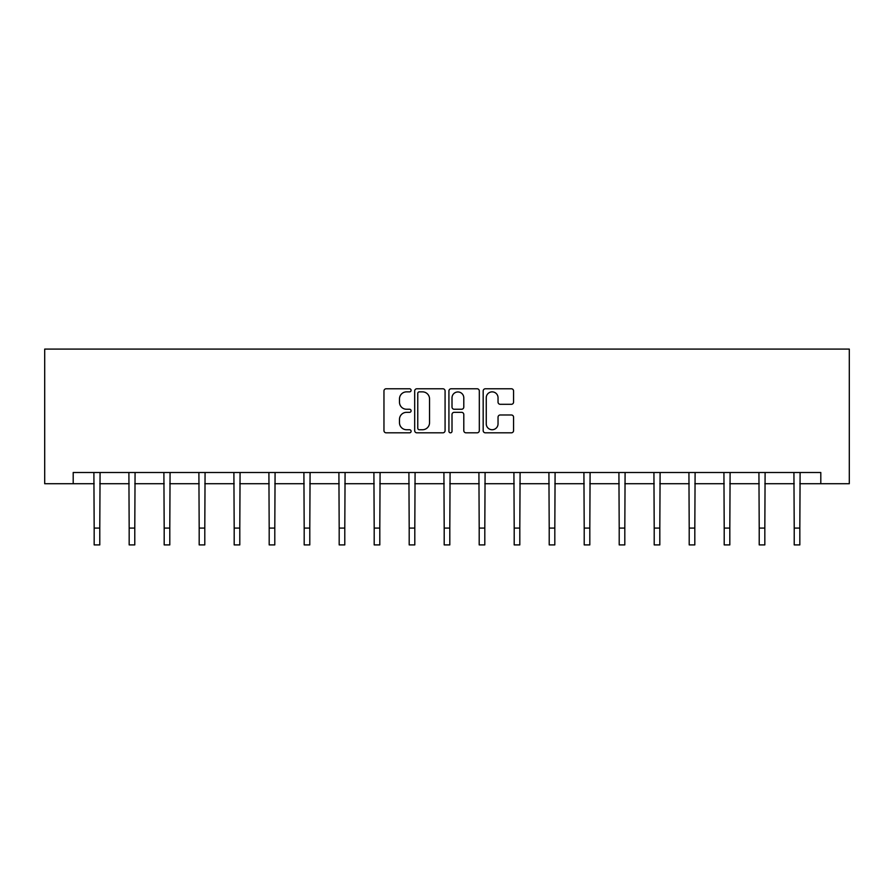 <?xml version="1.0" encoding="UTF-8"?>
<svg xmlns="http://www.w3.org/2000/svg" width="894" height="894" viewBox="0 0 894 894"><rect width="100%" height="100%" fill="white"/><g stroke="black" fill="none" stroke-linecap="round" stroke-linejoin="round"><path stroke-width="1.34" d="M411.106 390.32A1.542 1.542 0 0 0 409.564 388.778L386.163 388.778A2.201 2.201 0 0 0 383.962 390.98L383.962 430.617A2.201 2.201 0 0 0 386.163 432.819L409.564 432.819A1.542 1.542 0 0 0 411.106 431.277A1.542 1.542 0 0 0 409.564 429.735L406.535 429.735A7.051 7.051 0 0 1 399.484 422.694L399.484 419.387A7.051 7.051 0 0 1 406.535 412.335L409.564 412.335A1.542 1.542 0 0 0 411.106 410.793A1.542 1.542 0 0 0 409.564 409.251L406.535 409.251A7.051 7.051 0 0 1 399.484 402.211L399.484 398.903A7.051 7.051 0 0 1 406.535 391.863L409.564 391.863A1.542 1.542 0 0 0 411.106 390.32M511.368 404.3A2.201 2.201 0 0 0 513.569 402.099L513.569 390.98A2.201 2.201 0 0 0 511.368 388.778L485.375 388.778A2.201 2.201 0 0 0 483.173 390.98L483.173 430.617A2.201 2.201 0 0 0 485.375 432.819L511.368 432.819A2.201 2.201 0 0 0 513.569 430.617L513.569 417.185A2.201 2.201 0 0 0 511.368 414.984L500.238 414.984A2.201 2.201 0 0 0 498.036 417.185L498.036 423.845A5.889 5.889 0 0 1 492.147 429.735A5.889 5.889 0 0 1 486.258 423.845L486.258 397.752A5.889 5.889 0 0 1 492.147 391.863A5.889 5.889 0 0 1 498.036 397.752L498.036 402.099A2.201 2.201 0 0 0 500.238 404.3L511.368 404.3M73.196 483.721L73.196 472.501L820.804 472.501L820.804 483.721L849.3 483.721L849.3 349.096L44.7 349.096L44.7 483.721L94.172 483.721M445.078 390.98A2.201 2.201 0 0 0 442.865 388.778L416.883 388.778A2.201 2.201 0 0 0 414.682 390.98L414.682 430.617A2.201 2.201 0 0 0 416.883 432.819L442.865 432.819A2.201 2.201 0 0 0 445.078 430.617L445.078 390.98M451.135 388.778L477.117 388.778A2.201 2.201 0 0 1 479.318 390.98L479.318 430.617A2.201 2.201 0 0 1 477.117 432.819L465.998 432.819A2.201 2.201 0 0 1 463.796 430.617L463.796 414.537A2.201 2.201 0 0 0 461.595 412.335L454.208 412.335A2.201 2.201 0 0 0 452.006 414.537L452.006 431.277A1.542 1.542 0 0 1 450.464 432.819A1.542 1.542 0 0 1 448.922 431.277L448.922 390.98A2.201 2.201 0 0 1 451.135 388.778M99.782 483.721L129.172 483.721M134.782 483.721L164.183 483.721M169.793 483.721L199.183 483.721M204.793 483.721L234.183 483.721M239.793 483.721L269.183 483.721M274.793 483.721L304.183 483.721M309.793 483.721L339.184 483.721M344.793 483.721L374.195 483.721M379.805 483.721L409.195 483.721M414.805 483.721L444.195 483.721M449.805 483.721L479.195 483.721M484.805 483.721L514.195 483.721M519.805 483.721L549.207 483.721M554.816 483.721L584.207 483.721M589.816 483.721L619.207 483.721M624.817 483.721L654.207 483.721M659.817 483.721L689.207 483.721M694.817 483.721L724.207 483.721M729.817 483.721L759.218 483.721M764.828 483.721L794.218 483.721M799.828 483.721L820.804 483.721M419.308 391.863A1.542 1.542 0 0 0 417.766 393.394L417.766 428.192A1.542 1.542 0 0 0 419.308 429.735L422.493 429.735A7.051 7.051 0 0 0 429.545 422.694L429.545 398.903A7.051 7.051 0 0 0 422.493 391.863L419.308 391.863M463.796 397.864A5.889 5.889 0 0 0 457.907 391.963A5.889 5.889 0 0 0 452.006 397.864L452.006 407.049A2.201 2.201 0 0 0 454.208 409.251L461.595 409.251A2.201 2.201 0 0 0 463.796 407.049L463.796 397.864M93.892 472.501L94.172 528.075L99.782 528.075L100.072 472.501M94.172 528.075L94.172 544.904L99.782 544.904L99.782 528.075M128.892 472.501L129.172 528.075L134.782 528.075L135.072 472.501M129.172 528.075L129.172 544.904L134.782 544.904L134.782 528.075M163.893 472.501L164.183 528.075L169.793 528.075L170.072 472.501M164.183 528.075L164.183 544.904L169.793 544.904L169.793 528.075M198.893 472.501L199.183 528.075L204.793 528.075L205.072 472.501M199.183 528.075L199.183 544.904L204.793 544.904L204.793 528.075M233.893 472.501L234.183 528.075L239.793 528.075L240.073 472.501M234.183 528.075L234.183 544.904L239.793 544.904L239.793 528.075M268.904 472.501L269.183 528.075L274.793 528.075L275.084 472.501M269.183 528.075L269.183 544.904L274.793 544.904L274.793 528.075M303.904 472.501L304.183 528.075L309.793 528.075L310.084 472.501M304.183 528.075L304.183 544.904L309.793 544.904L309.793 528.075M338.904 472.501L339.184 528.075L344.793 528.075L345.084 472.501M339.184 528.075L339.184 544.904L344.793 544.904L344.793 528.075M373.904 472.501L374.195 528.075L379.805 528.075L380.084 472.501M374.195 528.075L374.195 544.904L379.805 544.904L379.805 528.075M408.904 472.501L409.195 528.075L414.805 528.075L415.084 472.501M409.195 528.075L409.195 544.904L414.805 544.904L414.805 528.075M443.916 472.501L444.195 528.075L449.805 528.075L450.084 472.501M444.195 528.075L444.195 544.904L449.805 544.904L449.805 528.075M478.916 472.501L479.195 528.075L484.805 528.075L485.096 472.501M479.195 528.075L479.195 544.904L484.805 544.904L484.805 528.075M513.916 472.501L514.195 528.075L519.805 528.075L520.096 472.501M514.195 528.075L514.195 544.904L519.805 544.904L519.805 528.075M548.916 472.501L549.207 528.075L554.816 528.075L555.096 472.501M549.207 528.075L549.207 544.904L554.816 544.904L554.816 528.075M583.916 472.501L584.207 528.075L589.816 528.075L590.096 472.501M584.207 528.075L584.207 544.904L589.816 544.904L589.816 528.075M618.916 472.501L619.207 528.075L624.817 528.075L625.096 472.501M619.207 528.075L619.207 544.904L624.817 544.904L624.817 528.075M653.927 472.501L654.207 528.075L659.817 528.075L660.107 472.501M654.207 528.075L654.207 544.904L659.817 544.904L659.817 528.075M688.928 472.501L689.207 528.075L694.817 528.075L695.107 472.501M689.207 528.075L689.207 544.904L694.817 544.904L694.817 528.075M723.928 472.501L724.207 528.075L729.817 528.075L730.107 472.501M724.207 528.075L724.207 544.904L729.817 544.904L729.817 528.075M758.928 472.501L759.218 528.075L764.828 528.075L765.108 472.501M759.218 528.075L759.218 544.904L764.828 544.904L764.828 528.075M793.928 472.501L794.218 528.075L799.828 528.075L800.108 472.501M794.218 528.075L794.218 544.904L799.828 544.904L799.828 528.075"/></g></svg>
